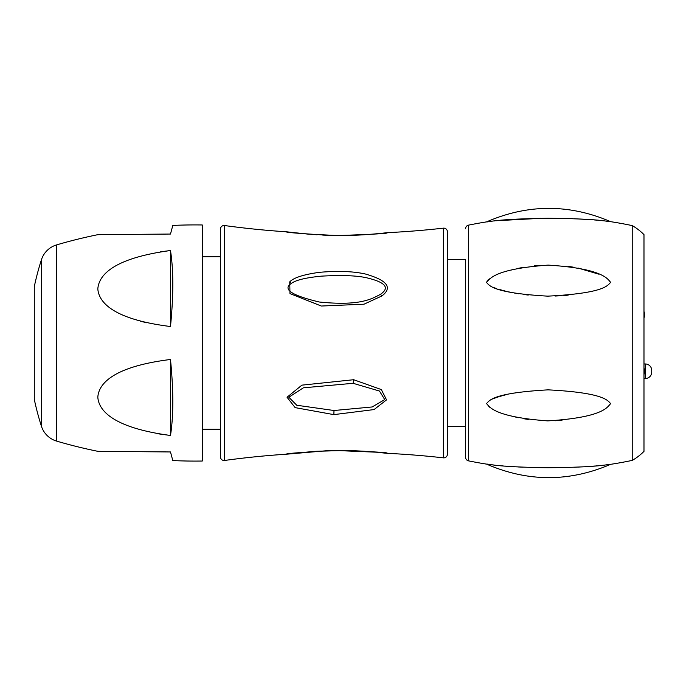 <?xml version="1.0" encoding="UTF-8"?>
<svg xmlns="http://www.w3.org/2000/svg" width="686" height="686" viewBox="0 0 686 686"><rect width="100%" height="100%" fill="white"/><g stroke="black" fill="none" stroke-linecap="round" stroke-linejoin="round"><path stroke-width="1.03" d="M443.379 228.155A883.697 883.697 0 0 1 386.767 232.7C390.3 233.394 372.995 234.38 334.854 235.65C299.816 233.557 283.833 232.288 286.902 231.834A883.697 883.697 0 0 1 224.554 225.54A3.636 3.636 0 0 0 220.429 229.141L220.429 456.859A3.636 3.636 180 0 0 224.554 460.46A883.697 883.697 0 0 1 286.902 454.166C283.893 453.703 299.893 452.434 334.905 450.35C372.978 451.62 390.257 452.606 386.767 453.3A883.697 883.697 0 0 1 443.379 457.845A3.636 3.636 0 0 0 447.409 454.235L447.409 231.765A3.636 3.636 0 0 0 443.379 228.155L443.379 457.845M386.672 453.292L385.369 453.129M381.965 295.923L364.009 304.198L321.305 306.033L289.964 293.582L289.758 281.843C293.762 277.659 303.658 274.494 319.436 272.333C337.855 270.721 353.196 271.279 365.449 274.023C387.264 280.274 392.769 287.571 381.965 295.923L380.413 294.354C371.237 299.207 359.558 306.119 319.29 302.012C291.584 295.417 282.28 289.209 291.396 283.395C295.803 280.094 305.793 277.676 321.365 276.149C341.465 275.009 356.506 275.54 366.478 277.753C385.489 282.22 390.128 287.76 380.413 294.354M353.65 379.718L381.339 389.571L386.535 399.878L374.067 409.568L333.85 414.627L295.126 407.621L287.048 397.237L301.9 385.146L353.65 379.718L353.093 383.303L379.478 391.046L384.735 399.578L372.138 406.97L333.996 410.511L296.755 405.246L288.832 397.228L303.349 387.83L353.093 383.303M386.767 232.7L385.035 232.948M286.902 231.834L288.626 232.117M447.409 259.471L465.571 259.471L465.571 457.288L465.571 426.529L447.409 426.529M465.571 228.712A3.636 3.636 0 0 1 468.478 225.154L468.478 460.846A3.636 3.636 180 0 1 465.571 457.288M468.478 225.154A403.308 403.308 0 0 1 486.546 221.887C489.315 222.144 493.123 219.091 547.762 218.259C604.495 218.843 607.556 221.955 610.643 221.672A403.308 403.308 0 0 1 632.226 225.6A54.477 54.477 0 0 1 643.983 234.638L643.983 451.362L643.983 234.638M603.243 220.781L602.282 220.678M601.511 220.6L600.842 220.532M599.958 220.446L598.303 220.283M597.214 220.189L594.042 219.914M591.684 219.726L574.345 218.731M573.007 218.68L547.84 218.259M540.765 218.32L495.875 220.755M494.486 220.909L493.774 220.986M468.478 460.846A403.308 403.308 0 0 0 486.546 464.113C527.877 482.052 569.243 482.121 610.643 464.328A403.308 403.308 0 0 0 632.226 460.4L632.226 225.6M610.643 464.328C607.847 464.045 603.826 467.175 548.071 467.741C492.634 466.9 489.564 463.856 486.546 464.113L494.092 465.048M497.024 465.365L503.19 465.94M505.316 466.12L507.494 466.283M510.658 466.514L514.389 466.746M518.505 466.977L523.152 467.192M534.857 467.578L547.84 467.741M574.233 467.269L576.506 467.175M578.59 467.08L579.327 467.046M587.199 466.591L588.982 466.471M589.951 466.403L591.624 466.283M593.244 466.154L594.745 466.034M595.705 465.948L596.854 465.845M598.141 465.734L598.732 465.674M602.282 465.322L603.165 465.228M491.913 399.166L498.688 396.748M499.923 396.379L505.29 394.93M511.293 393.575L513.925 393.061M561.988 420.304L555.094 420.758M528.306 419.455L523.144 418.632M518.427 417.705L514.38 416.779M509.724 415.536L508.849 415.287M489.512 407.175L488.766 406.644M486.563 403.822L486.546 403.557C489.298 406.404 493.157 416.916 547.728 420.887C604.46 417.422 607.564 406.532 610.643 403.66C607.856 400.513 603.826 392.726 548.157 389.854C492.642 392.992 489.555 400.444 486.546 403.557M486.888 281.286L487.292 280.72M488.003 279.982L488.595 279.494M489.838 278.602L490.421 278.233M506.079 271.562L506.791 271.339M511.027 270.095L514.131 269.289M518.513 268.277L523.144 267.369M534.197 265.842L540.774 265.336M567.991 266.365L573.264 267.154M578.015 268.046L598.586 274.108M568.171 295.134L563.781 295.537M561.988 295.675L555.094 296.035M528.246 295.057L523.144 294.44M518.513 293.745L514.551 293.059M510.161 292.185L508.66 291.859M505.29 291.07L499.905 289.621M496.81 288.66L493.903 287.64M486.563 282.709L486.546 282.443C489.298 285.548 493.157 293.008 547.728 296.146C604.46 293.256 607.564 285.487 610.643 282.34C607.856 279.468 603.826 268.56 548.157 265.113C492.642 269.084 489.555 279.596 486.546 282.443M632.226 460.4A54.477 54.477 0 0 0 643.983 451.362M643.983 430.799L643.983 255.201M643.983 374.505A6.354 6.354 0 0 0 644.437 372.146L644.437 370.329A6.354 6.354 0 0 0 643.983 367.97M644.437 313.854L644.437 315.671L644.437 313.854A6.354 6.354 0 0 0 643.983 311.495M644.437 315.671A6.354 6.354 0 0 1 643.983 318.03M643.983 363.974L645.346 363.974L645.346 378.5L643.983 378.5M645.346 378.5A6.354 6.354 0 0 0 651.7 372.146L651.7 370.329A6.354 6.354 0 0 0 645.346 363.974M287.057 454.149L326.322 450.753L336.157 450.505L376.382 452.194L386.004 453.232M386.767 453.3L385.035 453.052M202.267 256.744L220.429 256.744M202.267 429.256L220.429 429.256M97.824 234.681A491.245 491.245 0 0 0 56.646 244.885L56.646 441.115A491.245 491.245 0 0 0 97.824 451.319L170.488 451.954L172.803 460.572A491.245 491.245 0 0 0 202.267 461.035L202.267 224.965A491.245 491.245 0 0 0 172.803 225.428L170.488 234.046L97.824 234.681L170.488 234.046M160.653 251.779L170.488 250.527C107.333 259.042 98.664 278.396 97.824 288.857C98.535 299.293 107.822 318.716 170.488 326.519C173.567 295.452 173.567 270.121 170.488 250.527L170.462 326.519M170.488 359.481C107.702 367.302 98.501 386.784 97.824 397.16C98.501 407.544 107.711 427.104 170.488 435.473C173.567 415.879 173.567 390.548 170.488 359.481L170.488 435.473L157.634 433.732M56.646 244.885A22.698 22.698 0 0 0 41.443 259.72L41.443 426.28A22.698 22.698 180 0 0 56.646 441.115M170.488 451.954L162.736 451.885M146.958 322.832L140.227 321.159M41.443 259.72A272.385 272.385 0 0 0 34.3 286.611L34.3 399.389A272.385 272.385 0 0 0 41.443 426.28M224.554 225.54L224.554 460.46M289.758 281.843L291.396 283.395M333.85 414.627L333.996 410.511M386.038 232.76L386.107 232.751C389.374 232.485 359.413 236.061 336.877 235.504L307.637 234.08L287.803 231.945M288.231 231.988L287.485 231.894M289.655 232.168L291.276 232.374M293.274 232.614L295.091 232.82M296.198 232.948L298.599 233.214M298.642 233.214L301.677 233.532M302.423 233.6L303.323 233.686M311.333 234.38L317.155 234.784M322.729 235.092L327.239 235.281M327.265 235.281L331.724 235.418M338.953 235.521L345.898 235.495M350.092 235.409L352.261 235.349M353.47 235.307L358.907 235.075M378.106 233.634L380.035 233.437M380.293 233.411L381.467 233.283M385.172 232.863L385.926 232.777M486.546 221.887C527.877 203.948 569.243 203.879 610.643 221.672M288.403 453.986L290.067 453.78M290.341 453.746L295.803 453.094M296.549 453.009L315.663 451.311M315.723 451.302L345.144 450.496M347.545 450.539L354.508 450.728M354.516 450.728L367.302 451.431M370.792 451.697L374.419 452.005M377.917 452.34L379.152 452.468M380.619 452.623L381.699 452.743M384.649 453.069L386.038 453.24"/></g></svg>

